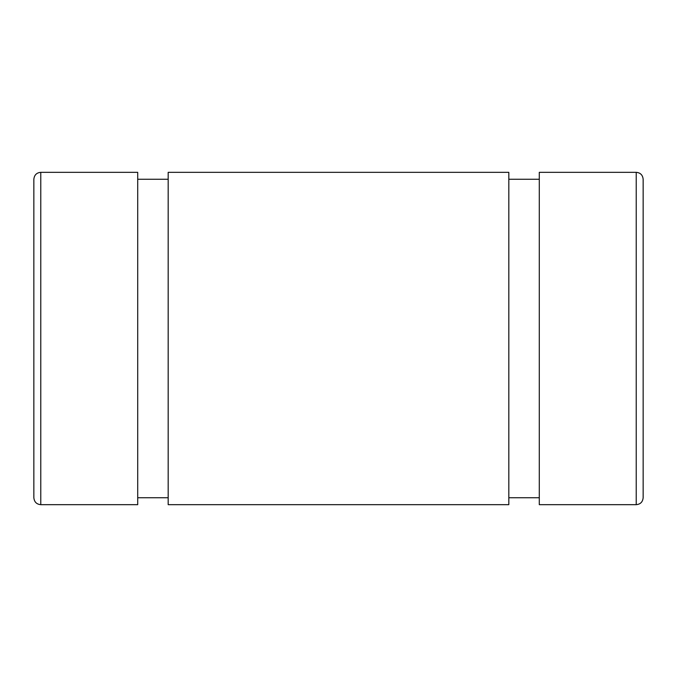 <?xml version="1.0" encoding="UTF-8"?>
<svg xmlns="http://www.w3.org/2000/svg" width="677" height="677" viewBox="0 0 677 677"><rect width="100%" height="100%" fill="white"/><g stroke="black" fill="none" stroke-linecap="round" stroke-linejoin="round"><path stroke-width="1.02" d="M33.85 407.74L33.85 188.841M508.825 172.33L508.825 504.67L168.175 504.67L168.175 172.33L508.825 172.33M137.71 172.33L137.71 504.67L40.772 504.67L40.772 172.33L137.71 172.33M643.15 497.747L643.15 179.253C642.701 175.005 640.391 172.703 636.228 172.33L636.228 504.67C640.391 504.297 642.701 501.995 643.15 497.747M636.228 172.33L539.29 172.33L539.29 504.67L636.228 504.67M40.772 172.33C36.609 172.703 34.299 175.005 33.85 179.253L33.85 497.747C34.299 501.995 36.609 504.297 40.772 504.67M137.71 497.747L168.175 497.747M137.71 179.253L168.175 179.253M508.825 497.747L539.29 497.747M508.825 179.253L539.29 179.253"/></g></svg>

